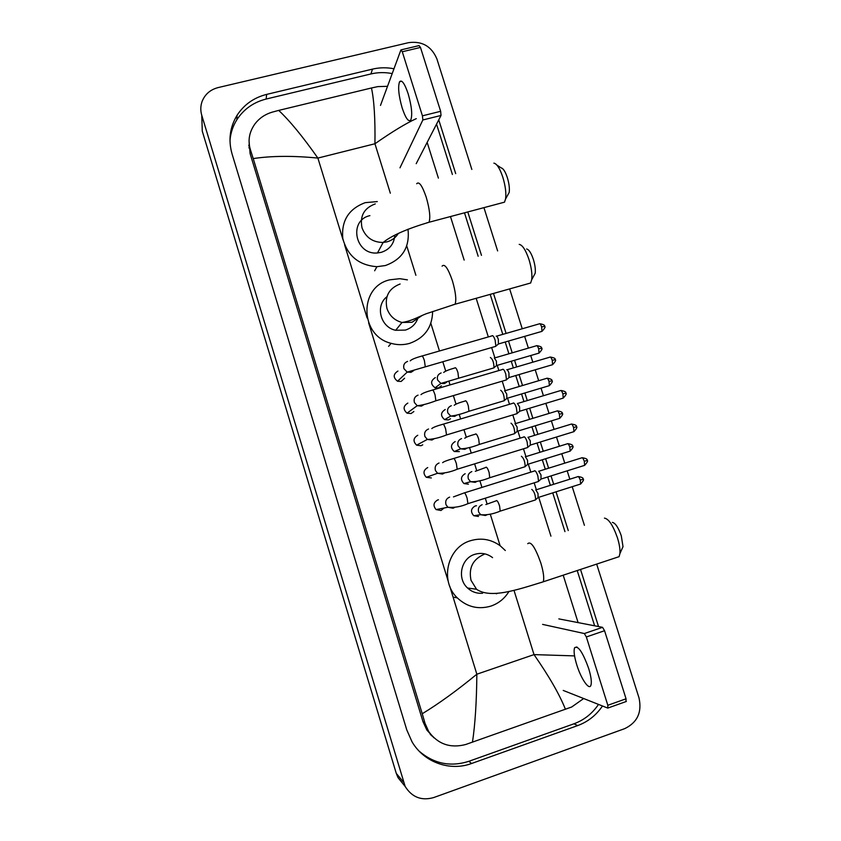 <?xml version="1.0" encoding="UTF-8"?>
<svg xmlns="http://www.w3.org/2000/svg" width="841" height="841" viewBox="0 0 841 841"><rect width="100%" height="100%" fill="white"/><g stroke="black" fill="none" stroke-linecap="round" stroke-linejoin="round"><path stroke-width="1.26" d="M431.212 734.981L430.193 734.351M248.936 147.932L249.493 146.166M403.638 784.579L398.045 777.683L396.258 773.342L202.271 131.133L201.914 120.095M596.679 564.101L639.013 697.925C642.125 712.274 637.362 722.514 624.705 728.642L433.693 797.562C421.488 801 411.974 797.289 405.162 786.461L201.756 115.27C200.347 110.455 200.505 105.756 202.208 101.172C205.141 94.129 210.429 89.598 218.092 87.59L408.6 42.649C422.087 40.852 431.517 46.276 436.889 58.912L471.843 169.44M483.932 207.643L497.63 250.933M509.635 288.905L522.25 328.768M524.647 336.379L528.369 348.111M530.713 355.533L532.816 362.187M535.223 369.798L538.682 380.71M541.026 388.143L543.423 395.722M545.841 403.354L549.026 413.425M551.381 420.878L554.072 429.383M556.49 437.026L559.412 446.245M561.767 453.73L564.753 463.149M567.181 470.834L569.83 479.191M572.206 486.697L584.411 525.31M393.966 68.773C386.713 67.354 379.554 67.469 372.5 69.12L266.66 94.392C253.929 97.619 244.058 104.578 237.067 115.291C229.835 127.254 228.163 140.142 232.063 153.956L406.781 729.925L412.037 741.825C423.896 762.272 449.851 771.628 471.58 763.502L577.683 725.583C587.933 721.799 596.195 715.27 602.471 705.988M598.529 626.545L580.532 569.452M568.253 530.545L556.048 491.817M553.672 484.29L551.034 475.911M548.605 468.206L545.62 458.744M543.254 451.249L540.342 441.998M537.914 434.324L535.233 425.798M532.868 418.324L529.683 408.221M527.275 400.568L524.879 392.978M522.524 385.514L519.076 374.571M516.668 366.939L514.566 360.263M512.211 352.821L508.5 341.047M506.093 333.414L493.488 293.435M481.483 255.359L467.785 211.943M455.706 173.624L438.75 119.853M248.789 145.882L249.199 144.126M432.19 736.085L431.202 735.402M419.207 751.213C433.945 763.786 450.513 767.15 468.9 761.294L573.94 723.796C584.096 720.054 592.285 713.599 598.508 704.422M392.2 73.588C385.01 72.179 377.924 72.294 370.934 73.945L266.145 99.038C253.54 102.245 243.774 109.141 236.847 119.758C232.894 126.087 230.602 132.994 229.971 140.489M594.629 625.799L577.22 570.545M564.952 531.617L552.737 492.868M550.361 485.331L547.722 476.952M545.294 469.236L542.308 459.775M539.943 452.269L537.031 443.018M534.613 435.344L531.922 426.808M529.567 419.333L526.382 409.22M523.964 401.567L521.567 393.966M519.223 386.503L515.764 375.549M513.357 367.906L511.254 361.241M508.91 353.788L505.199 342.003M502.792 334.371L490.177 294.361M478.172 256.263L464.484 212.815M452.395 174.476L436.542 124.153M249.052 140.741L250.082 153.535L423.002 721.715L426.881 730.083L433.924 737.799M416.274 118.644C405.877 123.417 392.095 131.785 374.939 143.758C375.286 118.802 374.129 100.216 371.459 87.979L377.84 86.612L387.512 86.318M427.154 142.381L438.392 178.113M450.471 216.547L464.158 260.1M476.164 298.303L488.316 336.936M491.638 347.533L494.897 357.877M497.241 365.341L498.881 370.555M502.214 381.162L505.199 390.676M507.554 398.15L509.488 404.3M512.821 414.928L515.544 423.58M517.898 431.086L520.127 438.161M523.48 448.821L525.93 456.61M528.295 464.137L530.808 472.137M534.172 482.839L536.348 489.756M538.724 497.304L550.929 536.159M563.197 575.191L578.103 622.613M583.665 698.535L571.733 706.976L465.683 744.516C450.303 748.479 437.993 744.19 428.742 731.638L425.041 723.376L422.235 713.757C438.918 703.602 457.115 690.408 476.847 674.209C476.616 701.657 475.154 724.332 472.463 742.235M371.459 87.979L278.707 110.402C289.756 120.757 302.813 136.652 317.877 158.076C293.11 155.659 271.559 155.827 253.225 158.581L422.235 713.757M253.225 158.581L250.408 149.719C247.643 140.563 249.22 131.879 255.128 123.659C259.459 118.118 265.094 114.292 272.032 112.2L278.707 110.402M565.436 709.32C559.707 694.782 549.236 676.542 534.014 654.603L574.561 655.896M408.148 93.74C404.637 83.417 401.767 79.422 399.559 81.756C397.782 86.865 398.655 95.611 402.177 107.995C405.667 118.308 408.537 122.313 410.797 120C412.574 115.017 411.691 106.26 408.148 93.74M401.283 49.819L419.081 45.603L420.479 47.432L402.282 51.753L400.926 49.903L380.489 105.419M440.642 111.306L441.02 115.448L422.855 119.969L422.434 115.827L440.642 111.306L420.479 47.432M416.2 163.669L441.02 115.448M422.434 115.827L402.282 51.753M422.855 119.969L399.99 167.822M496.947 165.13L501.162 167.906C503.244 168.347 505.294 171.564 507.323 177.567C509.099 183.464 509.72 188.416 509.194 192.431L507.533 195.417M501.572 202.944L504.484 202.176L505.588 198.918C506.335 193.083 505.42 185.85 502.823 177.209C499.848 168.431 496.873 163.743 493.888 163.133M369.903 215.643C348.153 220.268 355.207 255.338 377.493 252.952L381.267 252.332C389.604 249.577 394.114 243.869 394.807 235.196M407.99 229.194C409.966 247.212 402.429 259.333 385.367 265.546L376.926 266.692C358.897 265.304 347.522 255.927 342.813 238.581C341.183 220.836 348.647 208.862 365.215 202.66L377.294 201.577M526.613 248.999C528.894 249.441 531.144 252.91 533.373 259.427C535.034 264.915 535.643 269.519 535.191 273.23L533.562 276.258M527.633 283.848L530.65 283.007L531.701 279.717C532.342 274.334 531.438 267.627 529 259.575C525.751 250.05 522.482 244.983 519.212 244.384M386.923 296.726C374.918 305.851 380.51 327.391 395.68 330.282L405.373 330.082C411.932 328.001 416.211 323.68 418.219 317.141M432.631 311.475C432.253 327.422 424.537 338.071 409.504 343.412C403.417 345.104 397.288 345.083 391.107 343.338C359.506 335.79 358.708 286.613 389.793 279.822L399.78 278.686L407.412 279.864M612.353 522.408C615.339 522.955 618.324 527.444 621.31 535.875L623.013 546.671L621.688 549.615M616.054 557.678L619.092 556.668L619.933 553.515C620.248 549.404 619.407 544.159 617.431 537.756C613.057 525.404 608.737 518.865 604.448 518.119M492.563 557.625C487.181 553.546 481.273 552.442 474.86 554.314C461.099 558.14 456.663 578.398 467.585 588.017C471.885 591.948 476.889 593.693 482.608 593.241M509.015 591.402C504.684 598.508 498.65 603.407 490.902 606.098C478.277 609.757 467.081 607.023 457.315 597.888C439.338 581.005 447.412 547.081 470.624 540.668C481.262 537.578 491.112 539.27 500.185 545.756L505.304 550.519M404.605 378.25L401.146 381.446L397.551 381.236C392.978 377.567 393.104 374.161 397.94 371.049M492.143 335.664C493.015 335.391 494.003 336.884 495.128 340.142L495.864 346.093L495.034 346.555M496.179 336.158C496.81 335.958 497.536 337.041 498.345 339.386L498.377 344.064M413.856 411.543L411.06 413.541L407.033 413.152C402.892 409.367 403.154 406.014 407.832 403.102M502.708 369.252C503.612 369.073 504.621 370.618 505.746 373.898L506.471 379.69L505.641 380.153M506.745 369.725C507.396 369.598 508.132 370.713 508.952 373.078L508.984 377.641M422.75 444.826L421.005 445.741L416.621 445.173C412.836 441.315 413.225 438.014 417.767 435.27M513.315 402.955C514.24 402.871 515.27 404.479 516.406 407.78L517.12 413.415L516.29 413.877M517.352 403.407L519.591 406.886L519.622 411.354M431.338 477.94L426.303 477.31C422.834 473.42 423.307 470.161 427.733 467.554M523.785 436.9L523.954 436.784C524.91 436.794 525.961 438.466 527.107 441.788L527.812 447.265L526.981 447.738M527.99 437.225L530.282 440.831L530.303 445.183M444.059 508.017L440.999 510.498L436.08 509.583C432.863 505.662 433.42 502.455 437.74 499.943L438.445 499.775M534.424 470.865L534.634 470.739C535.622 470.844 536.695 472.568 537.851 475.911L538.545 481.252L537.714 481.725M538.671 471.16L541.005 474.892L541.036 479.139M441.388 385.83L438.518 387.953L435.091 387.806C430.413 384.19 430.487 380.784 435.302 377.598M490.377 357.457C492.668 359.086 493.877 362.482 493.993 367.664L493.225 368.085M494.308 357.93L496.411 361.157L496.484 365.646M450.492 418.744L448.453 419.922L444.626 419.617C440.337 415.885 440.537 412.521 445.215 409.525M500.679 390.266C502.992 391.99 504.211 395.396 504.348 400.484L503.58 400.915M504.611 390.718L506.755 394.072L506.829 398.455M459.354 451.596L454.256 451.533C450.303 447.727 450.608 444.405 455.17 441.557M511.023 423.191C513.346 425.031 514.587 428.437 514.734 433.43L513.967 433.861M514.955 423.633L517.141 427.091L517.204 431.38M468.416 484.174L463.98 483.564C460.311 479.706 460.71 476.426 465.157 473.704M521.399 456.243C523.754 458.177 525.005 461.593 525.162 466.492L524.395 466.934M525.341 456.663L527.559 460.248L527.622 464.432M478.455 516.469L473.767 515.712C470.361 511.822 470.834 508.574 475.186 505.967L476.479 505.735M531.743 489.43L531.817 489.409C534.182 491.449 535.454 494.876 535.622 499.691L534.865 500.132M535.759 489.809L538.019 493.509L538.082 497.599M588.668 668.458C582.729 652.122 578.04 645.226 574.592 647.759C573.53 650.818 574.245 656.485 576.737 664.758C580.858 678.351 588.963 690.461 590.845 685.478C591.896 682.44 591.181 676.763 588.668 668.458M558.845 618.892L602.534 627.323L604.563 630.718L586.345 636.963L584.358 633.546L542.603 624.39M563.239 690.44L607.812 708.101L607.822 705.284L626.051 698.797L604.563 630.718M626.051 698.797L625.988 701.625M607.822 705.284L586.345 636.963M390.329 193.199L374.939 143.758L317.877 158.076L343.107 240M513.988 590.298L534.014 654.603L476.847 674.209L449.735 586.198M448.2 581.205L368.631 322.86M367.128 318.014L344.589 244.805M500.101 545.693L490.25 514.082M487.023 503.717L485.31 498.198M481.946 487.402L479.864 480.716M476.647 470.392L474.618 463.864M471.265 453.11L469.509 447.465M466.303 437.173L463.969 429.677M460.626 418.955L459.197 414.35M456.001 404.079L453.362 395.617M450.03 384.915L448.926 381.362M445.73 371.081L442.797 361.683M439.465 350.991L430.855 323.333M415.896 275.291L406.75 245.919M403.302 781.941L396.258 773.342M201.756 115.27L202.271 131.133M468.9 761.294L471.58 763.502M266.145 99.038L266.66 94.392M370.934 73.945L372.5 69.12M573.94 723.796L577.683 725.583M423.002 721.715L425.041 723.376M250.082 153.535L250.408 149.719M375.265 203.9C364.058 208.053 359.643 216.053 362.04 227.9C365.782 237.53 372.805 242.387 383.128 242.471L387.039 241.84C391.938 240.452 395.712 237.646 398.35 233.399M416.705 183.737C419.06 181.099 422.235 185.609 426.24 197.267C429.667 209.178 430.592 217.504 429.036 222.255L426.723 222.886M400.127 283.995C388.91 288.326 384.516 296.474 386.944 308.437C389.499 315.743 394.513 320.421 401.998 322.471L412.006 322.271L421.972 315.575M442.103 266.145C444.637 263.391 448.064 268.268 452.405 280.778C455.654 291.985 456.558 299.795 455.097 304.221L452.689 304.915M484.048 554.366C472.831 559.297 468.49 567.948 471.023 580.322L476.553 589.268C490.534 599.023 517.331 589.804 543.233 581.804L540.805 582.634M527.738 543.675C530.86 540.879 535.212 547.281 540.795 562.902C543.528 572.059 544.348 578.356 543.233 581.804L619.092 556.668M496.285 593.788L497.777 593.231M496.579 336.158L539.186 323.89C539.88 323.301 540.7 324.3 541.636 326.897L541.961 331.365L541.362 331.543M539.785 323.711C543.622 324.447 545.199 325.33 544.505 326.361L541.636 326.897M410.187 360.842C411.564 359.422 415.37 357.856 421.604 356.132C422.214 355.407 423.149 356.878 424.4 360.558L425.283 366.75L424.716 366.918M413.667 370.608L410.997 372.342L407.212 372.111L403.985 368.768C403.06 365.225 404.269 362.765 407.601 361.388M507.123 369.746L549.72 357.215C550.435 356.616 551.275 357.656 552.243 360.316L552.579 364.679L551.969 364.847M550.319 357.036C554.177 357.74 555.775 358.623 555.092 359.685L552.243 360.316M420.994 394.629C422.319 393.346 426.03 391.853 432.127 390.171C432.768 389.436 433.725 390.97 435.018 394.755L435.88 400.779L435.312 400.957M423.875 404.647L421.446 406.119L417.22 405.709L414.434 402.576C413.509 399.012 414.718 396.531 418.051 395.133M517.699 403.449L560.295 390.655C561.031 390.056 561.893 391.128 562.892 393.861L563.218 398.108L562.618 398.287M560.894 390.476C564.795 391.17 566.403 392.053 565.72 393.136L562.892 393.861M431.801 428.574C433.104 427.386 436.731 425.977 442.692 424.327C443.344 423.601 444.332 425.178 445.667 429.068L446.518 434.944L445.951 435.123M434.103 438.802L431.948 440.032L427.333 439.423L424.915 436.5C423.99 432.915 425.199 430.424 428.532 429.005M528.316 437.267L570.913 424.221C571.659 423.622 572.553 424.726 573.583 427.533L573.909 431.664L573.299 431.853M571.512 424.032C575.423 424.694 577.042 425.588 576.379 426.713L573.583 427.533M442.629 462.655C443.922 461.562 447.475 460.206 453.299 458.618C453.972 457.882 454.992 459.522 456.358 463.517L457.199 469.236L456.631 469.415M444.321 473.084L442.482 474.072L437.562 473.273L435.449 470.54C434.513 466.955 435.722 464.442 439.055 462.992M538.965 471.212L581.562 457.903C582.329 457.304 583.244 458.44 584.306 461.331L584.632 465.357L584.032 465.546M582.161 457.714C586.082 458.345 587.722 459.239 587.081 460.405L584.306 461.331M453.478 496.884L463.948 493.015C464.631 492.3 465.683 493.982 467.091 498.082L467.922 503.664L467.344 503.843M454.55 507.491L453.047 508.227L447.875 507.26L446.014 504.716C445.078 501.12 446.277 498.587 449.609 497.115M494.676 357.94L536.295 345.809C536.968 345.252 537.756 346.25 538.682 348.805L539.018 353.104L538.461 353.273M536.842 345.64C540.637 346.355 542.182 347.217 541.488 348.227L538.682 348.805M455.097 367.738C455.896 367.58 456.842 369.21 457.956 372.626L458.597 378.24L457.998 378.418M446.823 382.098L444.437 383.57L440.915 383.422L437.646 380.121C436.752 376.673 437.909 374.287 441.126 372.941M504.957 390.75L546.576 378.366C547.26 377.809 548.08 378.839 549.026 381.467L549.362 385.651L548.805 385.819M547.123 378.198C550.929 378.892 552.495 379.754 551.822 380.794L549.026 381.467M465.399 400.758C466.229 400.694 467.197 402.387 468.311 405.814L468.942 411.27L468.342 411.459M456.789 415.128L454.645 416.379L450.723 416.064L447.854 412.942C446.949 409.483 448.106 407.065 451.323 405.709M515.27 423.664L556.889 411.039C557.594 410.482 558.435 411.543 559.412 414.245L559.749 418.324L559.191 418.492M557.446 410.871C561.283 411.554 562.86 412.416 562.177 413.478L559.412 414.245M475.733 433.893C476.595 433.935 477.583 435.67 478.697 439.118L479.328 444.426L478.729 444.616M466.766 448.274L464.884 449.304L460.616 448.821L458.082 445.877C457.178 442.398 458.334 439.98 461.551 438.592M525.625 456.705L567.244 443.827C567.959 443.27 568.821 444.363 569.83 447.128L570.166 451.112L569.609 451.291M567.801 443.649C571.659 444.311 573.247 445.183 572.574 446.277L569.83 447.128M486.109 467.154C487.002 467.281 488.011 469.078 489.126 472.547L489.746 477.72L489.147 477.909M476.742 481.546L475.165 482.345L470.603 481.704L468.363 478.928C467.449 475.438 468.605 472.999 471.822 471.591M536.011 489.861L577.63 476.731C578.366 476.164 579.26 477.31 580.29 480.148L580.626 484.027L580.069 484.206M578.188 476.553C582.056 477.173 583.665 478.056 583.013 479.191L580.29 480.148M496.526 500.532C497.452 500.763 498.471 502.613 499.596 506.093L500.206 511.128L499.607 511.317M486.729 514.923L485.478 515.501L480.674 514.713L478.666 512.095C477.751 508.605 478.907 506.135 482.124 504.716M584.358 633.546L602.534 627.323M405.162 786.461L398.045 777.683M236.847 119.758L237.067 115.291M426.881 730.083L428.742 731.638M401.704 81.241L399.559 81.756M509.194 192.431L505.588 198.918M377.493 252.952L383.128 242.471C391.622 235.585 406.928 228.847 429.036 222.255L504.484 202.176M376.926 266.692L374.634 270.781M535.191 273.23L531.701 279.717M395.68 330.282L401.998 322.471C412.994 320.936 421.635 314.912 428.553 312.989L455.097 304.221L530.65 283.007M391.107 343.338L388.595 346.345M623.013 546.671L619.933 553.515M467.585 588.017L476.553 589.268M457.315 597.888L453.793 597.226M397.551 381.236L407.212 372.111L495.759 346.345M544.505 326.361C545.746 326.56 544.905 328.232 541.961 331.365L498.787 343.864M422.171 355.964L491.974 335.885M498.86 343.685L495.864 346.093M407.033 413.152L417.22 405.709C422.287 405.246 428.511 403.606 435.88 400.779L506.377 379.932M555.092 359.685C556.322 359.853 555.491 361.514 552.579 364.679L509.394 377.43M432.705 390.003L502.498 369.493M509.467 377.252L506.471 379.69M416.621 445.173L427.333 439.423C433.01 439.296 439.401 437.804 446.518 434.944L517.026 413.656M565.72 393.136C566.897 393.357 566.067 395.018 563.218 398.108L520.032 411.133M443.27 424.158L513.063 403.228M520.106 410.955L517.12 413.415M426.303 477.31L437.562 473.273C443.796 473.483 450.345 472.137 457.199 469.236L527.717 447.507M576.379 426.713C577.546 426.902 576.726 428.553 573.909 431.664L530.713 444.963M453.877 458.44L523.67 437.068M530.787 444.784L527.812 447.265M436.08 509.583L447.875 507.26C454.497 507.848 461.183 506.65 467.922 503.664L538.45 481.494M587.081 460.405C588.248 460.563 587.428 462.214 584.632 465.357L541.436 478.918M464.516 492.837L534.308 471.044M541.499 478.739L538.545 481.252M443.701 372.468C445.089 371.144 448.831 369.641 454.949 367.938M435.091 387.806L440.915 383.422L493.909 367.885M541.488 348.227C542.697 348.416 541.877 350.035 539.018 353.104L496.863 365.457M496.926 365.288L493.993 367.664M454.214 405.278C455.538 404.09 459.207 402.65 465.22 400.989M444.626 419.617L450.723 416.064C455.37 415.654 461.446 414.066 468.942 411.27L504.253 400.715M551.822 380.794C553.021 380.952 552.201 382.571 549.362 385.651L507.197 398.256M507.27 398.087L504.348 400.484M464.747 438.235C466.103 437.11 469.699 435.743 475.522 434.145M454.256 451.533L460.616 448.821C465.84 448.705 472.085 447.244 479.328 444.426L514.65 433.651M562.177 413.478C563.375 413.625 562.566 415.244 559.749 418.324L517.583 431.181M517.646 431.012L514.734 433.43M475.302 471.317L485.867 467.417M463.98 483.564L470.603 481.704C476.311 481.904 482.692 480.579 489.746 477.72L525.078 466.723M572.574 446.277C573.762 446.392 572.963 448.011 570.166 451.112L528.001 464.221M528.064 464.064L525.162 466.492M485.867 504.537L496.243 500.805M473.767 515.712L480.674 514.713C486.76 515.249 493.268 514.051 500.206 511.128L535.538 499.911M583.013 479.191C584.19 479.286 583.402 480.894 580.626 484.027L538.45 497.399M538.513 497.231L535.622 499.691M576.905 646.96L574.592 647.759M608.159 707.943L626.366 701.457"/></g></svg>
